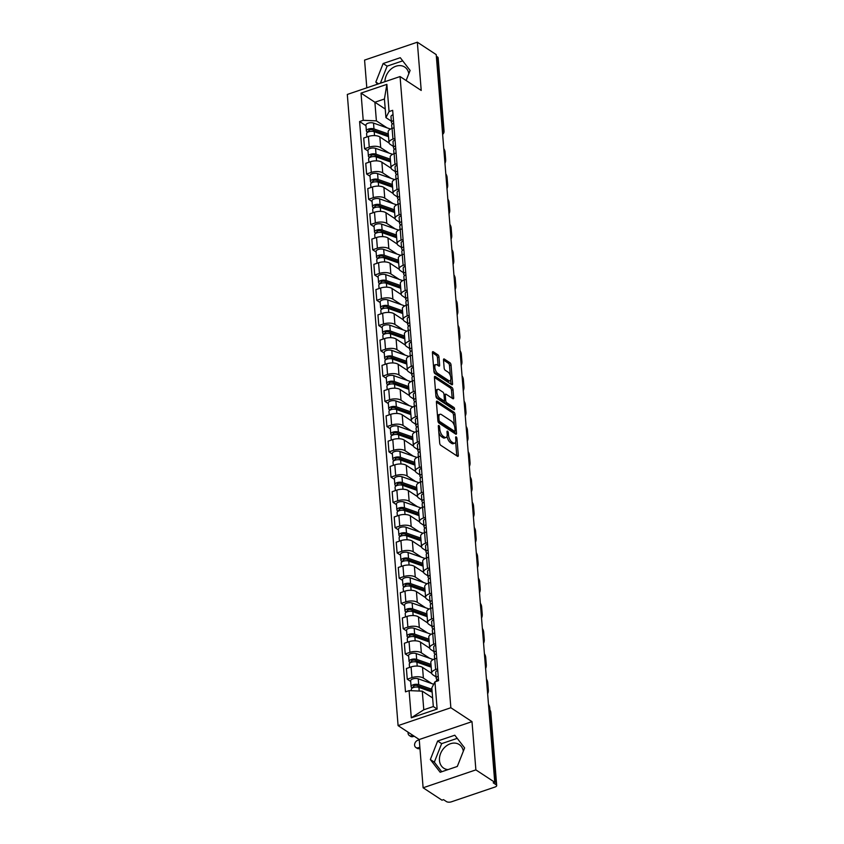 <?xml version="1.0" encoding="UTF-8"?>
<svg xmlns="http://www.w3.org/2000/svg" width="844" height="844" viewBox="0 0 844 844"><rect width="100%" height="100%" fill="white"/><g stroke="black" fill="none" stroke-linecap="round" stroke-linejoin="round"><path stroke-width="1.27" d="M438.901 425.513A1.245 0.549 71.3 0 0 438.585 425.45A1.245 0.549 71.3 0 0 438.331 426.199L439.692 443.089A1.783 0.791 71.3 0 0 440.758 445.284L457.511 456.298A1.783 0.791 71.3 0 0 457.954 456.393A1.783 0.791 71.3 0 0 458.313 455.327L456.952 438.437A1.245 0.549 71.3 0 0 456.214 436.897A1.245 0.549 71.3 0 0 455.908 436.833A1.245 0.549 71.3 0 0 455.654 437.582L455.823 439.766A5.686 2.521 71.3 0 1 454.673 443.195A5.686 2.521 71.3 0 1 453.26 442.889L451.856 441.971A5.686 2.521 71.3 0 1 448.47 434.934L448.301 432.75A1.245 0.549 71.3 0 0 447.552 431.2A1.245 0.549 71.3 0 0 447.246 431.136A1.245 0.549 71.3 0 0 446.993 431.885L447.172 434.069A5.686 2.521 71.3 0 1 446.022 437.508A5.686 2.521 71.3 0 1 444.598 437.203L443.205 436.285A5.686 2.521 71.3 0 1 439.819 429.237L439.64 427.053A1.245 0.549 71.3 0 0 438.901 425.513M457.459 766.078A14.137 11.014 123.3 0 1 456.783 766.637M448.037 769.601A14.137 11.014 123.3 0 1 443.701 768.167A14.137 11.014 123.3 0 1 439.471 760.423A14.137 11.014 123.3 0 1 445.938 746.244A14.137 11.014 123.3 0 1 459.231 744.545A14.137 11.014 123.3 0 1 463.335 751.202M438.986 357.044A1.783 0.791 71.3 0 0 437.93 354.839L433.225 351.748A1.783 0.791 71.3 0 0 432.782 351.653A1.783 0.791 71.3 0 0 432.423 352.729L433.932 371.487A1.783 0.791 71.3 0 0 434.998 373.681L451.751 384.695A1.783 0.791 71.3 0 0 452.194 384.79A1.783 0.791 71.3 0 0 452.553 383.725L451.044 364.967A1.783 0.791 71.3 0 0 449.989 362.762L444.303 359.038A1.783 0.791 71.3 0 0 443.86 358.943A1.783 0.791 71.3 0 0 443.501 360.008L444.144 368.037A1.783 0.791 71.3 0 0 445.21 370.242L448.027 372.088A4.758 2.11 71.3 0 1 450.685 376.835A4.758 2.11 71.3 0 1 449.894 380.844A4.758 2.11 71.3 0 1 448.713 380.591L437.677 373.343A4.758 2.11 71.3 0 1 435.019 368.596A4.758 2.11 71.3 0 1 435.81 364.587A4.758 2.11 71.3 0 1 436.992 364.84L438.827 366.043A1.783 0.791 71.3 0 0 439.27 366.138A1.783 0.791 71.3 0 0 439.629 365.072L438.986 357.044L437.445 357.561A1.783 0.791 71.3 0 0 436.39 355.366L432.423 352.76M471.996 721.641L419.236 739.523L423.118 787.779L475.879 769.886L471.996 721.641L450.854 707.736L400.067 76.551L421.219 90.456L417.337 42.2L436.211 54.607L494.753 782.293L493.223 782.821L496.156 784.751L490.258 711.397A3.619 2.827 -56.7 0 0 489.172 709.414L488.876 709.224M475.879 769.886L494.753 782.293M437.203 401.185A1.783 0.791 71.3 0 0 436.759 401.09A1.783 0.791 71.3 0 0 436.401 402.155L437.909 420.913A1.783 0.791 71.3 0 0 438.975 423.118L455.728 434.132A1.783 0.791 71.3 0 0 456.171 434.227A1.783 0.791 71.3 0 0 456.53 433.151L455.022 414.393A1.783 0.791 71.3 0 0 453.956 412.199L437.203 401.185L436.464 401.427M435.926 396.195L434.417 377.447A1.783 0.791 71.3 0 1 434.776 376.371A1.783 0.791 71.3 0 1 435.219 376.466L451.973 387.48A1.783 0.791 71.3 0 1 453.028 389.685L453.682 397.703A1.783 0.791 71.3 0 1 453.312 398.779A1.783 0.791 71.3 0 1 452.869 398.684L446.075 394.222A1.783 0.791 71.3 0 0 445.632 394.127A1.783 0.791 71.3 0 0 445.273 395.192L445.706 400.52A1.783 0.791 71.3 0 0 446.761 402.725L453.84 407.378A1.245 0.549 71.3 0 1 454.536 408.612A1.245 0.549 71.3 0 1 454.325 409.667A1.245 0.549 71.3 0 1 454.019 409.593L436.981 398.4A1.783 0.791 71.3 0 1 435.926 396.195M384.917 81.689A14.137 11.014 123.3 0 1 391.954 68.343A14.137 11.014 123.3 0 1 404.719 67.056A14.137 11.014 123.3 0 1 408.823 73.713M423.118 787.779L441.992 800.186L443.533 799.658L446.476 801.6A3.619 1.604 175.4 0 0 451.445 801.8L494.974 787.041A3.619 1.604 175.4 0 0 496.694 785.5A3.619 1.604 175.4 0 0 496.156 784.751M419.236 739.523L398.094 725.618L347.306 94.444L400.067 76.551M417.337 42.2L364.576 60.093L366.802 87.829M436.337 56.221L437.614 57.065A3.619 1.604 -4.6 0 1 438.142 57.814L444.049 131.168A3.619 1.604 175.4 0 0 443.511 130.409L437.614 57.065M436.074 676.92L432.919 674.852A8.335 3.692 -4.6 0 1 431.685 673.122A8.335 3.692 -4.6 0 1 435.631 669.577L437.614 668.912M431.759 673.459L422.527 667.393A8.335 3.692 175.4 0 0 411.081 666.929L411.946 677.616A8.335 3.692 -4.6 0 1 423.382 678.08L431.717 683.556M411.946 677.616L407.251 679.198L410.68 681.456M436.759 658.225L434.776 658.89A8.335 3.692 175.4 0 0 430.83 662.434L431.685 673.122M411.081 666.929L406.397 668.511L407.251 679.198M434.038 651.663L430.883 649.585A8.335 3.692 -4.6 0 1 429.659 647.854A8.335 3.692 -4.6 0 1 433.605 644.32L435.578 643.645M408.654 656.199L405.226 653.942L409.91 652.349A8.335 3.692 -4.6 0 1 421.346 652.823L429.68 658.299M434.723 632.958L432.74 633.633A8.335 3.692 175.4 0 0 428.794 637.167L429.659 647.854M429.723 648.203L420.491 642.136A8.335 3.692 175.4 0 0 409.055 641.662L404.36 643.255L405.226 653.942M432.012 626.396L428.857 624.328A8.335 3.692 -4.6 0 1 427.623 622.598A8.335 3.692 -4.6 0 1 431.569 619.063L433.552 618.388M406.618 630.932L403.189 628.685L407.884 627.092A8.335 3.692 -4.6 0 1 419.32 627.556L427.655 633.032M432.687 607.701L430.714 608.376A8.335 3.692 175.4 0 0 426.769 611.911L427.623 622.598M427.686 622.946L418.455 616.869A8.335 3.692 175.4 0 0 407.019 616.405L402.324 617.998L403.189 628.685M429.976 601.139L426.821 599.071A8.335 3.692 -4.6 0 1 425.587 597.341A8.335 3.692 -4.6 0 1 429.533 593.796L431.516 593.132M404.582 605.675L401.153 603.418L405.848 601.835A8.335 3.692 -4.6 0 1 417.284 602.299L425.619 607.775M430.662 582.444L428.678 583.109A8.335 3.692 175.4 0 0 424.732 586.654L425.587 597.341M425.661 597.679L416.43 591.612A8.335 3.692 175.4 0 0 404.983 591.148L400.299 592.731L401.153 603.418M427.94 575.882L424.796 573.804A8.335 3.692 -4.6 0 1 423.561 572.074A8.335 3.692 -4.6 0 1 427.507 568.539L429.49 567.864M402.556 580.419L399.128 578.161L403.812 576.568A8.335 3.692 -4.6 0 1 415.259 577.043L423.582 582.518M428.625 557.177L426.642 557.852A8.335 3.692 175.4 0 0 422.696 561.387L423.561 572.074M423.625 572.422L414.393 566.356A8.335 3.692 175.4 0 0 402.957 565.881L398.262 567.474L399.128 578.161M425.914 550.615L422.76 548.547A8.335 3.692 -4.6 0 1 421.525 546.817A8.335 3.692 -4.6 0 1 425.471 543.283L427.454 542.608M400.52 555.152L397.091 552.904L401.786 551.311A8.335 3.692 -4.6 0 1 413.222 551.776L421.557 557.251M426.589 531.92L424.616 532.596A8.335 3.692 175.4 0 0 420.671 536.13L421.525 546.817M421.589 547.165L412.357 541.088A8.335 3.692 175.4 0 0 400.921 540.624L396.226 542.217L397.091 552.904M423.878 525.358L420.723 523.291A8.335 3.692 -4.6 0 1 419.5 521.55A8.335 3.692 -4.6 0 1 423.435 518.016L425.418 517.351M398.484 529.895L395.055 527.637L399.75 526.055A8.335 3.692 -4.6 0 1 411.186 526.519L419.521 531.994M424.564 506.664L422.58 507.328A8.335 3.692 175.4 0 0 418.635 510.863L419.5 521.55M419.563 521.898L410.332 515.832A8.335 3.692 175.4 0 0 398.896 515.367L394.201 516.95L395.055 527.637M421.852 500.102L418.698 498.023A8.335 3.692 -4.6 0 1 417.463 496.293A8.335 3.692 -4.6 0 1 421.409 492.759L423.393 492.084M396.458 504.638L393.03 502.38L397.714 500.787A8.335 3.692 -4.6 0 1 409.161 501.262L417.485 506.738M422.527 481.397L420.544 482.072A8.335 3.692 175.4 0 0 416.598 485.606L417.463 496.293M417.527 496.641L408.296 490.575A8.335 3.692 175.4 0 0 396.859 490.1L392.165 491.693L393.03 502.38M419.816 474.834L416.662 472.767A8.335 3.692 -4.6 0 1 415.427 471.036A8.335 3.692 -4.6 0 1 419.373 467.502L421.356 466.827M394.422 479.371L390.994 477.124L395.688 475.531A8.335 3.692 -4.6 0 1 407.124 475.995L415.459 481.47M420.491 456.14L418.518 456.815A8.335 3.692 175.4 0 0 414.573 460.349L415.427 471.036M415.491 471.374L406.259 465.308A8.335 3.692 175.4 0 0 394.823 464.844L390.139 466.437L390.994 477.124M417.78 449.578L414.626 447.499A8.335 3.692 -4.6 0 1 413.402 445.769A8.335 3.692 -4.6 0 1 417.347 442.235L419.32 441.57M392.386 454.114L388.957 451.856L393.652 450.274A8.335 3.692 -4.6 0 1 405.088 450.738L413.423 456.214M418.466 430.883L416.482 431.548A8.335 3.692 175.4 0 0 412.537 435.082L413.402 445.769M413.465 446.117L404.234 440.051A8.335 3.692 175.4 0 0 392.798 439.587L388.103 441.169L388.957 451.856M415.754 424.321L412.6 422.243A8.335 3.692 -4.6 0 1 411.366 420.512A8.335 3.692 -4.6 0 1 415.311 416.978L417.295 416.303M390.361 428.857L386.932 426.6L391.616 425.007A8.335 3.692 -4.6 0 1 403.063 425.481L411.387 430.957M416.43 405.616L414.446 406.291A8.335 3.692 175.4 0 0 410.5 409.825L411.366 420.512M411.429 420.861L402.198 414.794A8.335 3.692 175.4 0 0 390.761 414.32L386.067 415.913L386.932 426.6M413.718 399.054L410.564 396.986A8.335 3.692 -4.6 0 1 409.329 395.256A8.335 3.692 -4.6 0 1 413.275 391.721L415.259 391.046M388.324 403.59L384.896 401.343L389.59 399.75A8.335 3.692 -4.6 0 1 401.027 400.214L409.361 405.69M414.404 380.359L412.421 381.034A8.335 3.692 175.4 0 0 408.475 384.569L409.329 395.256M409.403 395.593L400.172 389.527A8.335 3.692 175.4 0 0 388.725 389.063L384.041 390.656L384.896 401.343M411.682 373.797L408.528 371.719A8.335 3.692 -4.6 0 1 407.304 369.988A8.335 3.692 -4.6 0 1 411.25 366.454L413.222 365.79M386.288 378.334L382.859 376.076L387.554 374.483A8.335 3.692 -4.6 0 1 398.99 374.958L407.325 380.433M412.368 355.102L410.384 355.767A8.335 3.692 175.4 0 0 406.439 359.301L407.304 369.988M407.367 370.337L398.136 364.27A8.335 3.692 175.4 0 0 386.7 363.806L382.005 365.389L382.859 376.076M409.656 348.54L406.502 346.462A8.335 3.692 -4.6 0 1 405.268 344.732A8.335 3.692 -4.6 0 1 409.213 341.198L411.197 340.522M384.263 353.077L380.834 350.819L385.529 349.226A8.335 3.692 -4.6 0 1 396.965 349.701L405.289 355.176M410.332 329.835L408.348 330.51A8.335 3.692 175.4 0 0 404.413 334.045L405.268 344.732M405.331 345.08L396.1 339.014A8.335 3.692 175.4 0 0 384.664 338.539L379.969 340.132L380.834 350.819M407.62 323.273L404.466 321.205A8.335 3.692 -4.6 0 1 403.232 319.475A8.335 3.692 -4.6 0 1 407.177 315.941L409.161 315.266M382.226 327.81L378.798 325.562L383.492 323.969A8.335 3.692 -4.6 0 1 394.929 324.434L403.263 329.909M408.306 304.578L406.323 305.254A8.335 3.692 175.4 0 0 402.377 308.788L403.232 319.475M403.305 319.813L394.074 313.746A8.335 3.692 175.4 0 0 382.627 313.282L377.943 314.875L378.798 325.562M405.584 298.016L402.43 295.938A8.335 3.692 -4.6 0 1 401.206 294.208A8.335 3.692 -4.6 0 1 405.152 290.674L407.124 290.009M380.201 302.553L376.772 300.295L381.456 298.702A8.335 3.692 -4.6 0 1 392.893 299.177L401.227 304.652M406.27 279.322L404.287 279.986A8.335 3.692 175.4 0 0 400.341 283.521L401.206 294.208M401.269 294.556L392.038 288.49A8.335 3.692 175.4 0 0 380.602 288.015L375.907 289.608L376.772 300.295M403.559 272.76L400.404 270.681A8.335 3.692 -4.6 0 1 399.17 268.951A8.335 3.692 -4.6 0 1 403.115 265.417L405.099 264.742M378.165 277.296L374.736 275.038L379.431 273.445A8.335 3.692 -4.6 0 1 390.867 273.92L399.201 279.396M404.234 254.055L402.261 254.73A8.335 3.692 175.4 0 0 398.315 258.264L399.17 268.951M399.233 269.299L390.002 263.233A8.335 3.692 175.4 0 0 378.566 262.758L373.871 264.351L374.736 275.038M401.522 247.492L398.368 245.425A8.335 3.692 -4.6 0 1 397.134 243.694A8.335 3.692 -4.6 0 1 401.079 240.16L403.063 239.485M376.129 252.029L372.7 249.782L377.395 248.189A8.335 3.692 -4.6 0 1 388.831 248.653L397.165 254.128M402.208 228.798L400.225 229.473A8.335 3.692 175.4 0 0 396.279 233.007L397.134 243.694M397.207 244.032L387.976 237.966A8.335 3.692 175.4 0 0 376.529 237.502L371.845 239.095L372.7 249.782M399.486 222.236L396.342 220.157A8.335 3.692 -4.6 0 1 395.108 218.427A8.335 3.692 -4.6 0 1 399.054 214.893L401.037 214.228M374.103 226.772L370.674 224.515L375.358 222.922A8.335 3.692 -4.6 0 1 386.805 223.396L395.129 228.872M400.172 203.541L398.189 204.206A8.335 3.692 175.4 0 0 394.243 207.74L395.108 218.427M395.171 218.775L385.94 212.709A8.335 3.692 175.4 0 0 374.504 212.234L369.809 213.827L370.674 224.515M397.461 196.979L394.306 194.901A8.335 3.692 -4.6 0 1 393.072 193.17A8.335 3.692 -4.6 0 1 397.018 189.636L399.001 188.961M372.067 201.505L368.638 199.258L373.333 197.665A8.335 3.692 -4.6 0 1 384.769 198.14L393.104 203.615M398.136 178.274L396.163 178.949A8.335 3.692 175.4 0 0 392.217 182.483L393.072 193.17M393.135 193.519L383.904 187.452A8.335 3.692 175.4 0 0 372.468 186.978L367.773 188.571L368.638 199.258M395.425 171.712L392.27 169.644A8.335 3.692 -4.6 0 1 391.046 167.914A8.335 3.692 -4.6 0 1 394.981 164.38L396.965 163.704M370.031 176.248L366.602 174.001L371.297 172.408A8.335 3.692 -4.6 0 1 382.733 172.872L391.067 178.348M396.11 153.017L394.127 153.692A8.335 3.692 175.4 0 0 390.181 157.227L391.046 167.914M391.11 168.251L381.878 162.185A8.335 3.692 175.4 0 0 370.442 161.721L365.747 163.314L366.602 174.001M393.399 146.455L390.244 144.377A8.335 3.692 -4.6 0 1 389.01 142.647A8.335 3.692 -4.6 0 1 392.956 139.112L394.939 138.448M368.005 150.992L364.576 148.734L369.261 147.141A8.335 3.692 -4.6 0 1 380.707 147.616L389.031 153.091M394.074 127.76L392.091 128.425A8.335 3.692 175.4 0 0 388.145 131.959L389.01 142.647M389.073 142.995L379.842 136.928A8.335 3.692 175.4 0 0 368.406 136.454L363.711 138.047L364.576 148.734M432.624 697.956L422.285 691.162L423.783 709.783L433.32 706.544L431.822 687.923L434.945 681.857L438.563 680.633L392.671 110.332L389.063 111.556L385.93 117.622L384.431 99.001L374.894 102.24L376.392 120.861L387.006 127.834M434.945 681.857L437.129 709.055L411.292 717.822L409.097 690.614L422.285 691.162M376.392 120.861L363.215 120.312L359.597 121.547L405.489 691.848L409.097 690.614M363.215 120.312L361.032 93.114L386.868 84.358L389.063 111.556M450.854 707.736L398.094 725.618M437.656 741.021L430.345 759.547L440.167 772.271L457.311 766.457L464.622 747.921L454.8 735.208L437.656 741.021L441.644 743.638L434.322 762.164L441.728 771.743M406.122 80.539L410.11 70.432L400.288 57.709L383.144 63.522L375.833 82.058L377.49 84.2M385.244 109.034L361.032 93.114M391.363 121.198L385.93 117.622M365.969 125.724L359.597 121.547M437.129 709.055L433.32 706.544M411.292 717.822L423.783 709.783M384.431 99.001L386.868 84.358M457.226 738.352L441.644 743.638M434.322 762.164L430.345 759.547M402.715 60.852L387.132 66.138L380.391 83.218M378.555 83.841L375.833 82.058M387.132 66.138L383.144 63.522M438.838 432.444A5.686 2.521 71.3 0 0 441.665 436.802L443.205 436.285M446.022 437.508L444.482 438.025A5.686 2.521 71.3 0 1 443.058 437.719L441.665 436.802M447.025 436.2A5.686 2.521 71.3 0 0 450.327 442.499L451.856 441.971M454.673 443.195L453.133 443.722A5.686 2.521 71.3 0 1 451.719 443.416L450.327 442.499M456.773 455.813L455.654 441.961M454.336 425.566L453.481 414.921A1.783 0.791 71.3 0 0 452.426 412.716L436.401 402.187M454.99 433.647L454.8 431.305A1.245 0.549 71.3 0 0 455.085 430.546L454.895 428.246A5.686 2.521 71.3 0 0 451.508 421.198L441.454 414.594A5.686 2.521 71.3 0 0 440.041 414.288A5.686 2.521 71.3 0 0 438.891 417.717L439.07 420.017A1.245 0.549 71.3 0 0 439.819 421.567L454.526 431.231A1.245 0.549 71.3 0 0 454.832 431.295L453.291 431.822A1.245 0.549 71.3 0 0 453.502 431.579M438.184 422.011A1.245 0.549 71.3 0 0 438.279 422.084L439.819 421.567M453.291 431.822A1.245 0.549 71.3 0 1 452.985 431.748L438.279 422.084M440.041 414.288L438.5 414.805A5.686 2.521 71.3 0 0 437.519 416.039M434.417 377.468L450.432 387.997L451.973 387.48M452.141 398.199L451.498 390.202A1.783 0.791 71.3 0 0 450.432 387.997M445.632 394.127L444.102 394.644A1.783 0.791 71.3 0 0 443.997 394.697M444.134 400.689L444.166 401.037A1.783 0.791 71.3 0 0 445.221 403.242L452.3 407.895L453.84 407.378M452.933 408.886A1.245 0.549 71.3 0 0 452.3 407.895M439.028 389.58A4.758 2.11 71.3 0 0 437.846 389.327A4.758 2.11 71.3 0 0 437.044 393.336A4.758 2.11 71.3 0 0 439.713 398.083L443.596 400.636A1.783 0.791 71.3 0 0 444.039 400.731A1.783 0.791 71.3 0 0 444.398 399.666L443.976 394.338A1.783 0.791 71.3 0 0 442.91 392.133L439.028 389.58M437.846 389.327L436.306 389.854A4.758 2.11 71.3 0 0 435.493 390.846M435.831 395.013A4.758 2.11 71.3 0 0 438.173 398.611L439.713 398.083M444.039 400.731L442.499 401.259A1.783 0.791 71.3 0 1 442.056 401.164L438.173 398.611M438.089 365.558L437.445 357.561M435.81 364.587L434.27 365.104A4.758 2.11 71.3 0 0 433.489 366.001M433.848 370.432A4.758 2.11 71.3 0 0 436.137 373.86L437.677 373.343M449.894 380.844L448.354 381.372A4.758 2.11 71.3 0 1 447.172 381.119L436.137 373.86M450.316 375.517L449.504 365.484A1.783 0.791 71.3 0 0 448.449 363.289L443.501 360.04M451.012 384.21L450.664 379.958M414.193 736.211L413.138 736.569A4.167 3.249 123.3 0 1 410.553 736.327L409.319 735.514A4.167 3.249 -56.7 0 0 411.904 735.757L412.969 735.398M408.116 732.212A4.167 3.249 -56.7 0 0 409.319 735.514M432.044 690.772L417.094 685.507A2.173 0.96 175.4 0 0 414.721 685.497A2.173 0.96 175.4 0 0 413.454 686.489A2.173 0.96 175.4 0 0 413.771 686.942L411.767 687.617A4.526 2.004 175.4 0 1 411.102 686.678L410.638 680.844A4.526 2.004 175.4 0 1 413.275 678.776A4.526 2.004 175.4 0 1 418.234 678.819L433.711 684.262M431.928 689.295L418.698 684.642A4.526 2.004 175.4 0 0 413.75 684.6A4.526 2.004 175.4 0 0 411.102 686.678M427.402 690.381L423.34 687.712M413.813 687.396L413.697 685.993M432.149 692.048L418.919 687.396A4.526 2.004 175.4 0 0 413.971 687.354A4.526 2.004 175.4 0 0 411.323 689.432L411.429 690.708M411.83 688.398L411.767 687.617M419.953 748.428L419.668 748.533A4.167 3.249 123.3 0 1 417.084 748.29L415.849 747.478A4.167 3.249 -56.7 0 0 418.445 747.721L419.858 747.235M419.257 739.787L417.843 740.272A4.167 3.249 -56.7 0 0 414.752 743.68A4.167 3.249 -56.7 0 0 415.849 747.478M436.432 681.351L436.401 680.929A4.526 2.004 -4.6 0 1 438.426 679.04M437.097 679.736L436.359 678.66A4.526 2.004 -4.6 0 1 436.179 678.175A4.526 2.004 -4.6 0 1 438.205 676.287M436.179 678.175L435.704 672.341A4.526 2.004 -4.6 0 1 437.741 670.463M488.486 704.297A34.963 15.487 -4.6 0 1 489.773 707.884L489.953 710.11M431.105 665.895L415.069 660.251A2.173 0.96 175.4 0 0 412.684 660.23A2.173 0.96 175.4 0 0 411.418 661.232A2.173 0.96 175.4 0 0 411.735 661.675L409.741 662.361A4.526 2.004 175.4 0 1 409.066 661.411L408.601 655.588A4.526 2.004 175.4 0 1 411.239 653.509A4.526 2.004 175.4 0 1 416.197 653.551L433.13 659.512A10.867 4.811 175.4 0 1 433.225 659.544M430.989 664.418L416.672 659.386A4.526 2.004 175.4 0 0 411.714 659.343A4.526 2.004 175.4 0 0 409.066 661.411M425.376 665.125L421.304 662.445M411.777 662.139L411.661 660.725M431.21 667.171L416.894 662.139A4.526 2.004 175.4 0 0 411.935 662.097A4.526 2.004 175.4 0 0 409.287 664.165L409.551 667.446M431.685 673.006L430.345 672.531M409.804 663.131L409.741 662.361M429.079 640.638L413.032 634.994A2.173 0.96 175.4 0 0 410.648 634.973A2.173 0.96 175.4 0 0 409.382 635.965A2.173 0.96 175.4 0 0 409.709 636.418L407.705 637.093A4.526 2.004 175.4 0 1 407.04 636.154L406.565 630.331A4.526 2.004 175.4 0 1 409.213 628.252A4.526 2.004 175.4 0 1 414.172 628.295L431.105 634.255A10.867 4.811 175.4 0 1 431.189 634.287M428.952 639.161L414.636 634.129A4.526 2.004 175.4 0 0 409.678 634.087A4.526 2.004 175.4 0 0 407.04 636.154M423.34 639.857L419.278 637.188M409.741 636.882L409.625 635.469M429.174 641.915L414.858 636.872A4.526 2.004 175.4 0 0 409.899 636.84A4.526 2.004 175.4 0 0 407.262 638.908L407.525 642.178M429.649 647.738L428.309 647.274M407.768 637.874L407.705 637.093M434.628 658.942L434.365 655.672A4.526 2.004 -4.6 0 1 436.401 653.784M435.061 654.469L434.322 653.404A4.526 2.004 -4.6 0 1 434.143 652.918A4.526 2.004 -4.6 0 1 436.179 651.03M434.143 652.918L433.679 647.084A4.526 2.004 -4.6 0 1 435.704 645.206M487.051 686.489A34.963 15.487 -4.6 0 1 488.338 690.076A34.963 15.487 -4.6 0 1 487.642 693.821M486.45 679.04A34.963 15.487 -4.6 0 1 487.737 682.627L488.338 690.076M432.592 633.686L432.328 630.405A4.526 2.004 -4.6 0 1 434.365 628.527M433.035 629.213L432.286 628.136A4.526 2.004 -4.6 0 1 432.107 627.651A4.526 2.004 -4.6 0 1 434.143 625.773M432.107 627.651L431.643 621.828A4.526 2.004 -4.6 0 1 433.679 619.939M485.015 661.232A34.963 15.487 -4.6 0 1 486.302 664.819A34.963 15.487 -4.6 0 1 485.606 668.553M484.414 653.784A34.963 15.487 -4.6 0 1 485.711 657.37L486.302 664.819M427.043 615.371L410.996 609.727A2.173 0.96 175.4 0 0 408.623 609.716A2.173 0.96 175.4 0 0 407.357 610.708A2.173 0.96 175.4 0 0 407.673 611.161L405.679 611.837A4.526 2.004 175.4 0 1 405.004 610.898L404.54 605.064A4.526 2.004 175.4 0 1 407.177 602.996A4.526 2.004 175.4 0 1 412.136 603.038L429.068 608.988A10.867 4.811 175.4 0 1 429.163 609.02M426.927 613.904L412.611 608.862A4.526 2.004 175.4 0 0 407.652 608.819A4.526 2.004 175.4 0 0 405.004 610.898M421.304 614.601L417.242 611.932M407.715 611.615L407.599 610.212M427.148 616.658L412.832 611.615A4.526 2.004 175.4 0 0 407.874 611.573A4.526 2.004 175.4 0 0 405.226 613.651L405.489 616.922M427.613 622.482L426.273 622.007M405.732 612.617L405.679 611.837M425.007 590.114L408.971 584.47A2.173 0.96 175.4 0 0 406.586 584.449A2.173 0.96 175.4 0 0 405.32 585.451A2.173 0.96 175.4 0 0 405.637 585.894L403.643 586.58A4.526 2.004 175.4 0 1 402.968 585.63L402.504 579.807A4.526 2.004 175.4 0 1 405.141 577.729A4.526 2.004 175.4 0 1 410.1 577.771L427.043 583.731A10.867 4.811 175.4 0 1 427.127 583.763M424.891 588.637L410.574 583.605A4.526 2.004 175.4 0 0 405.616 583.563A4.526 2.004 175.4 0 0 402.968 585.63M419.278 589.344L415.206 586.664M405.679 586.358L405.563 584.945M425.112 591.391L410.796 586.358A4.526 2.004 175.4 0 0 405.837 586.316A4.526 2.004 175.4 0 0 403.189 588.384L403.453 591.665M425.587 597.225L424.247 596.75M403.706 587.35L403.643 586.58M422.981 564.858L406.935 559.213A2.173 0.96 175.4 0 0 404.561 559.192A2.173 0.96 175.4 0 0 403.284 560.184A2.173 0.96 175.4 0 0 403.611 560.638L401.607 561.313A4.526 2.004 175.4 0 1 400.942 560.374L400.467 554.55A4.526 2.004 175.4 0 1 403.115 552.472A4.526 2.004 175.4 0 1 408.074 552.514L425.007 558.475A10.867 4.811 175.4 0 1 425.091 558.506M422.865 563.381L408.538 558.348A4.526 2.004 175.4 0 0 403.58 558.306A4.526 2.004 175.4 0 0 400.942 560.374M417.242 564.077L413.18 561.408M403.643 561.102L403.537 559.688M423.087 566.134L408.76 561.091A4.526 2.004 175.4 0 0 403.801 561.06A4.526 2.004 175.4 0 0 401.164 563.127L401.427 566.398M423.551 571.958L422.211 571.494M401.67 562.093L401.607 561.313M430.567 608.418L430.303 605.148A4.526 2.004 -4.6 0 1 432.328 603.26M430.999 603.956L430.261 602.88A4.526 2.004 -4.6 0 1 430.081 602.394A4.526 2.004 -4.6 0 1 432.117 600.506M430.081 602.394L429.607 596.56A4.526 2.004 -4.6 0 1 431.643 594.682M482.979 635.965A34.963 15.487 -4.6 0 1 484.277 639.552A34.963 15.487 -4.6 0 1 483.57 643.297M482.388 628.516A34.963 15.487 -4.6 0 1 483.675 632.103L484.277 639.552M428.53 583.162L428.267 579.891A4.526 2.004 -4.6 0 1 430.303 578.003M428.963 578.689L428.224 577.623A4.526 2.004 -4.6 0 1 428.045 577.138A4.526 2.004 -4.6 0 1 430.081 575.249M428.045 577.138L427.581 571.304A4.526 2.004 -4.6 0 1 429.607 569.426M480.953 610.708A34.963 15.487 -4.6 0 1 482.24 614.295A34.963 15.487 -4.6 0 1 481.544 618.04M480.352 603.26A34.963 15.487 -4.6 0 1 481.639 606.847L482.24 614.295M426.494 557.905L426.231 554.624A4.526 2.004 -4.6 0 1 428.267 552.746M426.937 553.432L426.199 552.356A4.526 2.004 -4.6 0 1 426.009 551.87A4.526 2.004 -4.6 0 1 428.045 549.993M426.009 551.87L425.545 546.047A4.526 2.004 -4.6 0 1 427.581 544.158M478.917 585.451A34.963 15.487 -4.6 0 1 480.204 589.038A34.963 15.487 -4.6 0 1 479.508 592.773M478.316 578.003A34.963 15.487 -4.6 0 1 479.614 581.579L480.204 589.038M420.945 539.59L404.898 533.946A2.173 0.96 175.4 0 0 402.525 533.936A2.173 0.96 175.4 0 0 401.259 534.927A2.173 0.96 175.4 0 0 401.575 535.381L399.581 536.056A4.526 2.004 175.4 0 1 398.906 535.117L398.442 529.283A4.526 2.004 175.4 0 1 401.079 527.215A4.526 2.004 175.4 0 1 406.038 527.257L422.971 533.208A10.867 4.811 175.4 0 1 423.066 533.239M420.829 538.124L406.513 533.081A4.526 2.004 175.4 0 0 401.554 533.039A4.526 2.004 175.4 0 0 398.906 535.117M415.216 538.82L411.144 536.14M401.617 535.834L401.501 534.431M421.05 540.877L406.734 535.834A4.526 2.004 175.4 0 0 401.776 535.792A4.526 2.004 175.4 0 0 399.128 537.871L399.391 541.141M421.515 546.701L420.175 546.226M399.634 536.837L399.581 536.056M424.469 532.638L424.205 529.367A4.526 2.004 -4.6 0 1 426.241 527.479M424.901 528.175L424.163 527.099A4.526 2.004 -4.6 0 1 423.983 526.614A4.526 2.004 -4.6 0 1 426.02 524.725M423.983 526.614L423.509 520.78A4.526 2.004 -4.6 0 1 425.545 518.902M476.881 560.184A34.963 15.487 -4.6 0 1 478.179 563.771A34.963 15.487 -4.6 0 1 477.472 567.516M476.29 552.736A34.963 15.487 -4.6 0 1 477.577 556.323L478.179 563.771M418.909 514.334L402.873 508.689A2.173 0.96 175.4 0 0 400.489 508.668A2.173 0.96 175.4 0 0 399.223 509.66A2.173 0.96 175.4 0 0 399.539 510.114L397.545 510.799A4.526 2.004 175.4 0 1 396.87 509.85L396.406 504.026A4.526 2.004 175.4 0 1 399.054 501.948A4.526 2.004 175.4 0 1 404.012 501.99L420.945 507.951A10.867 4.811 175.4 0 1 421.029 507.982M418.793 512.857L404.476 507.824A4.526 2.004 175.4 0 0 399.518 507.782A4.526 2.004 175.4 0 0 396.87 509.85M413.18 513.563L409.108 510.884M399.581 510.578L399.465 509.164M419.014 515.61L404.698 510.578A4.526 2.004 175.4 0 0 399.739 510.536A4.526 2.004 175.4 0 0 397.091 512.603L397.355 515.884M419.489 521.444L418.149 520.97M397.608 511.569L397.545 510.799M422.433 507.381L422.169 504.111A4.526 2.004 -4.6 0 1 424.205 502.222M422.876 502.908L422.127 501.842A4.526 2.004 -4.6 0 1 421.947 501.357A4.526 2.004 -4.6 0 1 423.983 499.469M421.947 501.357L421.483 495.523A4.526 2.004 -4.6 0 1 423.509 493.645M474.856 534.927A34.963 15.487 -4.6 0 1 476.143 538.514A34.963 15.487 -4.6 0 1 475.446 542.259M474.254 527.479A34.963 15.487 -4.6 0 1 475.541 531.066L476.143 538.514M416.883 489.077L400.837 483.433A2.173 0.96 175.4 0 0 398.463 483.412A2.173 0.96 175.4 0 0 397.186 484.403A2.173 0.96 175.4 0 0 397.513 484.857L395.509 485.532A4.526 2.004 175.4 0 1 394.844 484.593L394.37 478.759A4.526 2.004 175.4 0 1 397.018 476.691A4.526 2.004 175.4 0 1 401.976 476.733L418.909 482.694A10.867 4.811 175.4 0 1 418.993 482.726M416.767 487.6L402.44 482.568A4.526 2.004 175.4 0 0 397.482 482.525A4.526 2.004 175.4 0 0 394.844 484.593M411.144 488.296L407.082 485.627M397.545 485.321L397.44 483.907M416.989 490.353L402.662 485.311A4.526 2.004 175.4 0 0 397.703 485.279A4.526 2.004 175.4 0 0 395.066 487.347L395.33 490.617M417.453 496.177L416.113 495.713M395.572 486.313L395.509 485.532M420.396 482.124L420.133 478.843A4.526 2.004 -4.6 0 1 422.169 476.966M420.839 477.651L420.101 476.575A4.526 2.004 -4.6 0 1 419.911 476.09A4.526 2.004 -4.6 0 1 421.947 474.212M419.911 476.09L419.447 470.266A4.526 2.004 -4.6 0 1 421.483 468.378M472.819 509.671A34.963 15.487 -4.6 0 1 474.117 513.247A34.963 15.487 -4.6 0 1 473.41 516.992M472.218 502.222A34.963 15.487 -4.6 0 1 473.516 505.799L474.117 513.247M414.847 463.81L398.811 458.165A2.173 0.96 175.4 0 0 396.427 458.144A2.173 0.96 175.4 0 0 395.161 459.147A2.173 0.96 175.4 0 0 395.477 459.6L393.483 460.275A4.526 2.004 175.4 0 1 392.808 459.336L392.344 453.502A4.526 2.004 175.4 0 1 394.981 451.434A4.526 2.004 175.4 0 1 399.94 451.477L416.873 457.427A10.867 4.811 175.4 0 1 416.968 457.459M414.731 462.343L400.415 457.3A4.526 2.004 175.4 0 0 395.456 457.258A4.526 2.004 175.4 0 0 392.808 459.336M409.118 463.039L405.046 460.36M395.519 460.054L395.403 458.651M414.953 465.097L400.636 460.054A4.526 2.004 175.4 0 0 395.678 460.012A4.526 2.004 175.4 0 0 393.03 462.09L393.293 465.361M415.417 470.92L414.077 470.446M393.547 461.046L393.483 460.275M418.371 456.857L418.107 453.587A4.526 2.004 -4.6 0 1 420.143 451.698M418.803 452.395L418.065 451.318A4.526 2.004 -4.6 0 1 417.885 450.833A4.526 2.004 -4.6 0 1 419.922 448.945M417.885 450.833L417.411 444.999A4.526 2.004 -4.6 0 1 419.447 443.121M470.794 484.403A34.963 15.487 -4.6 0 1 472.081 487.99A34.963 15.487 -4.6 0 1 471.374 491.736M470.192 476.955A34.963 15.487 -4.6 0 1 471.479 480.542L472.081 487.99M412.822 438.553L396.775 432.909A2.173 0.96 175.4 0 0 394.391 432.888A2.173 0.96 175.4 0 0 393.125 433.879A2.173 0.96 175.4 0 0 393.452 434.333L391.447 435.019A4.526 2.004 175.4 0 1 390.783 434.069L390.308 428.246A4.526 2.004 175.4 0 1 392.956 426.167A4.526 2.004 175.4 0 1 397.914 426.209L414.847 432.17A10.867 4.811 175.4 0 1 414.931 432.202M412.695 437.076L398.379 432.044A4.526 2.004 175.4 0 0 393.42 432.001A4.526 2.004 175.4 0 0 390.783 434.069M407.082 437.783L403.01 435.103M393.483 434.797L393.367 433.383M412.916 439.829L398.6 434.797A4.526 2.004 175.4 0 0 393.642 434.755A4.526 2.004 175.4 0 0 391.004 436.823L391.268 440.104M413.391 445.664L412.051 445.189M391.51 435.789L391.447 435.019M416.335 431.601L416.071 428.33A4.526 2.004 -4.6 0 1 418.107 426.442M416.778 427.127L416.029 426.062A4.526 2.004 -4.6 0 1 415.849 425.576A4.526 2.004 -4.6 0 1 417.885 423.688M415.849 425.576L415.385 419.742A4.526 2.004 -4.6 0 1 417.421 417.864M468.758 459.147A34.963 15.487 -4.6 0 1 470.045 462.734A34.963 15.487 -4.6 0 1 469.348 466.479M468.156 451.698A34.963 15.487 -4.6 0 1 469.443 455.285L470.045 462.734M410.785 413.296L394.739 407.652A2.173 0.96 175.4 0 0 392.365 407.631A2.173 0.96 175.4 0 0 391.088 408.623A2.173 0.96 175.4 0 0 391.416 409.076L389.411 409.751A4.526 2.004 175.4 0 1 388.746 408.812L388.272 402.978A4.526 2.004 175.4 0 1 390.92 400.911A4.526 2.004 175.4 0 1 395.878 400.953L412.811 406.913A10.867 4.811 175.4 0 1 412.895 406.945M410.669 411.819L396.342 406.776A4.526 2.004 175.4 0 0 391.384 406.745A4.526 2.004 175.4 0 0 388.746 408.812M405.046 412.516L400.984 409.846M391.447 409.54L391.342 408.127M410.891 414.573L396.564 409.53A4.526 2.004 175.4 0 0 391.605 409.488A4.526 2.004 175.4 0 0 388.968 411.566L389.232 414.837M411.355 420.396L410.015 419.932M389.474 410.532L389.411 409.751M414.309 406.344L414.045 403.063A4.526 2.004 -4.6 0 1 416.071 401.185M414.742 401.871L414.003 400.794A4.526 2.004 -4.6 0 1 413.824 400.309A4.526 2.004 -4.6 0 1 415.849 398.431M413.824 400.309L413.349 394.486A4.526 2.004 -4.6 0 1 415.385 392.597M466.721 433.89A34.963 15.487 -4.6 0 1 468.019 437.466A34.963 15.487 -4.6 0 1 467.312 441.212M466.12 426.442A34.963 15.487 -4.6 0 1 467.418 430.018L468.019 437.466M408.749 388.029L392.713 382.385A2.173 0.96 175.4 0 0 390.329 382.364A2.173 0.96 175.4 0 0 389.063 383.366A2.173 0.96 175.4 0 0 389.379 383.82L387.385 384.495A4.526 2.004 175.4 0 1 386.71 383.556L386.246 377.722A4.526 2.004 175.4 0 1 388.884 375.654A4.526 2.004 175.4 0 1 393.842 375.696L410.775 381.646A10.867 4.811 175.4 0 1 410.87 381.678M408.633 386.563L394.317 381.52A4.526 2.004 175.4 0 0 389.358 381.477A4.526 2.004 175.4 0 0 386.71 383.556M403.021 387.259L398.948 384.579M389.422 384.273L389.306 382.87M408.855 389.306L394.538 384.273A4.526 2.004 175.4 0 0 389.58 384.231A4.526 2.004 175.4 0 0 386.932 386.309L387.196 389.58M409.319 395.14L407.979 394.665M387.449 385.265L387.385 384.495M412.273 381.077L412.009 377.806A4.526 2.004 -4.6 0 1 414.045 375.918M412.705 376.614L411.967 375.538A4.526 2.004 -4.6 0 1 411.788 375.052A4.526 2.004 -4.6 0 1 413.824 373.164M411.788 375.052L411.313 369.218A4.526 2.004 -4.6 0 1 413.349 367.34M464.696 408.623A34.963 15.487 -4.6 0 1 465.983 412.21A34.963 15.487 -4.6 0 1 465.276 415.955M464.094 401.174A34.963 15.487 -4.6 0 1 465.382 404.761L465.983 412.21M406.724 362.772L390.677 357.128A2.173 0.96 175.4 0 0 388.293 357.107A2.173 0.96 175.4 0 0 387.027 358.099A2.173 0.96 175.4 0 0 387.354 358.552L385.349 359.227A4.526 2.004 175.4 0 1 384.685 358.289L384.21 352.465A4.526 2.004 175.4 0 1 386.858 350.387A4.526 2.004 175.4 0 1 391.816 350.429L408.749 356.39A10.867 4.811 175.4 0 1 408.834 356.421M406.597 361.295L392.281 356.263A4.526 2.004 175.4 0 0 387.322 356.221A4.526 2.004 175.4 0 0 384.685 358.289M400.984 362.002L396.923 359.322M387.385 359.017L387.269 357.603M406.819 364.049L392.502 359.017A4.526 2.004 175.4 0 0 387.544 358.974A4.526 2.004 175.4 0 0 384.906 361.042L385.17 364.323M407.293 369.883L405.953 369.408M385.413 360.008L385.349 359.227M410.237 355.82L409.973 352.549A4.526 2.004 -4.6 0 1 412.009 350.661M410.68 351.347L409.931 350.281A4.526 2.004 -4.6 0 1 409.751 349.796A4.526 2.004 -4.6 0 1 411.788 347.907M409.751 349.796L409.287 343.962A4.526 2.004 -4.6 0 1 411.323 342.084M462.66 383.366A34.963 15.487 -4.6 0 1 463.947 386.953A34.963 15.487 -4.6 0 1 463.25 390.698M462.058 375.918A34.963 15.487 -4.6 0 1 463.356 379.505L463.947 386.953M404.687 337.516L388.641 331.871A2.173 0.96 175.4 0 0 386.267 331.85A2.173 0.96 175.4 0 0 385.001 332.842A2.173 0.96 175.4 0 0 385.318 333.296L383.313 333.971A4.526 2.004 175.4 0 1 382.648 333.032L382.184 327.198A4.526 2.004 175.4 0 1 384.822 325.13A4.526 2.004 175.4 0 1 389.78 325.172L406.713 331.133A10.867 4.811 175.4 0 1 406.797 331.154M404.571 336.039L390.244 330.996A4.526 2.004 175.4 0 0 385.297 330.964A4.526 2.004 175.4 0 0 382.648 333.032M398.948 336.735L394.887 334.066M385.349 333.76L385.244 332.346M404.793 338.792L390.466 333.749A4.526 2.004 175.4 0 0 385.518 333.707A4.526 2.004 175.4 0 0 382.87 335.785L383.134 339.056M405.257 344.616L403.917 344.152M383.376 334.751L383.313 333.971M408.211 330.563L407.947 327.282A4.526 2.004 -4.6 0 1 409.973 325.404M408.644 326.09L407.905 325.014A4.526 2.004 -4.6 0 1 407.726 324.529A4.526 2.004 -4.6 0 1 409.751 322.651M407.726 324.529L407.251 318.705A4.526 2.004 -4.6 0 1 409.287 316.817M460.624 358.109A34.963 15.487 -4.6 0 1 461.921 361.686A34.963 15.487 -4.6 0 1 461.214 365.431M460.022 350.661A34.963 15.487 -4.6 0 1 461.32 354.237L461.921 361.686M402.651 312.248L386.615 306.604A2.173 0.96 175.4 0 0 384.231 306.583A2.173 0.96 175.4 0 0 382.965 307.585A2.173 0.96 175.4 0 0 383.281 308.039L381.288 308.714A4.526 2.004 175.4 0 1 380.612 307.775L380.148 301.941A4.526 2.004 175.4 0 1 382.786 299.873A4.526 2.004 175.4 0 1 387.744 299.915L404.677 305.866A10.867 4.811 175.4 0 1 404.772 305.897M402.535 310.782L388.219 305.739A4.526 2.004 175.4 0 0 383.26 305.697A4.526 2.004 175.4 0 0 380.612 307.775M396.923 311.478L392.85 308.798M383.324 308.493L383.208 307.089M402.757 313.525L388.44 308.493A4.526 2.004 175.4 0 0 383.482 308.45A4.526 2.004 175.4 0 0 380.834 310.529L381.098 313.799M403.232 319.359L401.892 318.884M381.351 309.484L381.288 308.714M406.175 305.296L405.911 302.025A4.526 2.004 -4.6 0 1 407.947 300.137M406.608 300.833L405.869 299.757A4.526 2.004 -4.6 0 1 405.69 299.272A4.526 2.004 -4.6 0 1 407.726 297.383M405.69 299.272L405.226 293.438A4.526 2.004 -4.6 0 1 407.251 291.56M458.598 332.842A34.963 15.487 -4.6 0 1 459.885 336.429A34.963 15.487 -4.6 0 1 459.189 340.174M457.997 325.394A34.963 15.487 -4.6 0 1 459.284 328.981L459.885 336.429M400.626 286.992L384.579 281.347A2.173 0.96 175.4 0 0 382.195 281.326A2.173 0.96 175.4 0 0 380.929 282.318A2.173 0.96 175.4 0 0 381.256 282.772L379.251 283.447A4.526 2.004 175.4 0 1 378.587 282.508L378.112 276.684A4.526 2.004 175.4 0 1 380.76 274.606A4.526 2.004 175.4 0 1 385.719 274.648L402.651 280.609A10.867 4.811 175.4 0 1 402.736 280.641M400.499 285.515L386.183 280.482A4.526 2.004 175.4 0 0 381.224 280.44A4.526 2.004 175.4 0 0 378.587 282.508M394.887 286.211L390.825 283.542M381.288 283.236L381.171 281.822M400.721 288.268L386.404 283.236A4.526 2.004 175.4 0 0 381.446 283.194A4.526 2.004 175.4 0 0 378.808 285.261L379.072 288.542M401.195 294.102L399.856 293.628M379.315 284.228L379.251 283.447M404.139 280.039L403.875 276.758A4.526 2.004 -4.6 0 1 405.911 274.88M404.582 275.566L403.833 274.49A4.526 2.004 -4.6 0 1 403.654 274.015A4.526 2.004 -4.6 0 1 405.69 272.127M403.654 274.015L403.189 268.181A4.526 2.004 -4.6 0 1 405.226 266.293M456.562 307.585A34.963 15.487 -4.6 0 1 457.849 311.172A34.963 15.487 -4.6 0 1 457.153 314.917M455.96 300.137A34.963 15.487 -4.6 0 1 457.258 303.724L457.849 311.172M398.59 261.735L382.543 256.091A2.173 0.96 175.4 0 0 380.169 256.07A2.173 0.96 175.4 0 0 378.903 257.061A2.173 0.96 175.4 0 0 379.22 257.515L377.215 258.19A4.526 2.004 175.4 0 1 376.551 257.251L376.086 251.417A4.526 2.004 175.4 0 1 378.724 249.349A4.526 2.004 175.4 0 1 383.682 249.391L400.615 255.342A10.867 4.811 175.4 0 1 400.71 255.373M398.473 260.258L384.157 255.215A4.526 2.004 175.4 0 0 379.199 255.183A4.526 2.004 175.4 0 0 376.551 257.251M392.85 260.954L388.789 258.285M379.262 257.979L379.146 256.565M398.695 263.012L384.379 257.969A4.526 2.004 175.4 0 0 379.42 257.926A4.526 2.004 175.4 0 0 376.772 260.005L377.036 263.275M399.159 268.835L397.819 268.371M377.279 258.971L377.215 258.19M402.113 254.782L401.849 251.501A4.526 2.004 -4.6 0 1 403.875 249.624M402.546 250.309L401.807 249.233A4.526 2.004 -4.6 0 1 401.628 248.748A4.526 2.004 -4.6 0 1 403.654 246.87M401.628 248.748L401.153 242.924A4.526 2.004 -4.6 0 1 403.189 241.036M454.526 282.329A34.963 15.487 -4.6 0 1 455.823 285.905A34.963 15.487 -4.6 0 1 455.116 289.65M453.935 274.88A34.963 15.487 -4.6 0 1 455.222 278.457L455.823 285.905M396.553 236.468L380.517 230.823A2.173 0.96 175.4 0 0 378.133 230.802A2.173 0.96 175.4 0 0 376.867 231.805A2.173 0.96 175.4 0 0 377.184 232.258L375.19 232.933A4.526 2.004 175.4 0 1 374.514 231.994L374.05 226.16A4.526 2.004 175.4 0 1 376.688 224.093A4.526 2.004 175.4 0 1 381.646 224.135L398.59 230.085A10.867 4.811 175.4 0 1 398.674 230.117M396.437 235.001L382.121 229.958A4.526 2.004 175.4 0 0 377.162 229.916A4.526 2.004 175.4 0 0 374.514 231.994M390.825 235.698L386.752 233.018M377.226 232.712L377.11 231.309M396.659 237.744L382.343 232.712A4.526 2.004 175.4 0 0 377.384 232.67A4.526 2.004 175.4 0 0 374.736 234.748L375 238.019M397.134 243.578L395.794 243.104M375.253 233.704L375.19 232.933M400.077 229.515L399.813 226.245A4.526 2.004 -4.6 0 1 401.849 224.356M400.51 225.053L399.771 223.976A4.526 2.004 -4.6 0 1 399.592 223.491A4.526 2.004 -4.6 0 1 401.628 221.603M399.592 223.491L399.128 217.657A4.526 2.004 -4.6 0 1 401.153 215.779M452.5 257.061A34.963 15.487 -4.6 0 1 453.787 260.648A34.963 15.487 -4.6 0 1 453.091 264.394M451.899 249.613A34.963 15.487 -4.6 0 1 453.186 253.2L453.787 260.648M394.528 211.211L378.481 205.567A2.173 0.96 175.4 0 0 376.107 205.546A2.173 0.96 175.4 0 0 374.831 206.537A2.173 0.96 175.4 0 0 375.158 206.991L373.153 207.666A4.526 2.004 175.4 0 1 372.489 206.727L372.014 200.904A4.526 2.004 175.4 0 1 374.662 198.825A4.526 2.004 175.4 0 1 379.621 198.867L396.553 204.828A10.867 4.811 175.4 0 1 396.638 204.86M394.412 209.734L380.085 204.702A4.526 2.004 175.4 0 0 375.126 204.659A4.526 2.004 175.4 0 0 372.489 206.727M388.789 210.43L384.727 207.761M375.19 207.455L375.084 206.042M394.623 212.488L380.306 207.455A4.526 2.004 175.4 0 0 375.348 207.413A4.526 2.004 175.4 0 0 372.71 209.481L372.974 212.762M395.097 218.322L393.758 217.847M373.217 208.447L373.153 207.666M398.041 204.259L397.777 200.977A4.526 2.004 -4.6 0 1 399.813 199.1M398.484 199.785L397.746 198.709A4.526 2.004 -4.6 0 1 397.556 198.234A4.526 2.004 -4.6 0 1 399.592 196.346M397.556 198.234L397.091 192.4A4.526 2.004 -4.6 0 1 399.128 190.512M450.464 231.805A34.963 15.487 -4.6 0 1 451.751 235.392A34.963 15.487 -4.6 0 1 451.055 239.137M449.863 224.356A34.963 15.487 -4.6 0 1 451.16 227.943L451.751 235.392M392.492 185.944L376.445 180.31A2.173 0.96 175.4 0 0 374.071 180.289A2.173 0.96 175.4 0 0 372.805 181.281A2.173 0.96 175.4 0 0 373.122 181.734L371.128 182.41A4.526 2.004 175.4 0 1 370.453 181.471L369.988 175.636A4.526 2.004 175.4 0 1 372.626 173.569A4.526 2.004 175.4 0 1 377.584 173.611L394.517 179.561A10.867 4.811 175.4 0 1 394.612 179.593M392.376 184.477L378.059 179.434A4.526 2.004 175.4 0 0 373.101 179.392A4.526 2.004 175.4 0 0 370.453 181.471M386.763 185.174L382.691 182.504M373.164 182.198L373.048 180.785M392.597 187.231L378.281 182.188A4.526 2.004 175.4 0 0 373.322 182.146A4.526 2.004 175.4 0 0 370.674 184.224L370.938 187.495M393.061 193.054L391.721 192.59M371.181 183.19L371.128 182.41M396.015 179.002L395.752 175.721A4.526 2.004 -4.6 0 1 397.788 173.843M396.448 174.529L395.709 173.453A4.526 2.004 -4.6 0 1 395.53 172.967A4.526 2.004 -4.6 0 1 397.566 171.089M395.53 172.967L395.055 167.144A4.526 2.004 -4.6 0 1 397.091 165.255M448.428 206.548A34.963 15.487 -4.6 0 1 449.725 210.124A34.963 15.487 -4.6 0 1 449.019 213.87M447.837 199.1A34.963 15.487 -4.6 0 1 449.124 202.676L449.725 210.124M390.456 160.687L374.419 155.043A2.173 0.96 175.4 0 0 372.035 155.022A2.173 0.96 175.4 0 0 370.769 156.024A2.173 0.96 175.4 0 0 371.086 156.467L369.092 157.153A4.526 2.004 175.4 0 1 368.417 156.214L367.952 150.38A4.526 2.004 175.4 0 1 370.6 148.312A4.526 2.004 175.4 0 1 375.548 148.354L392.492 154.304A10.867 4.811 175.4 0 1 392.576 154.336M390.339 159.21L376.023 154.178A4.526 2.004 175.4 0 0 371.065 154.135A4.526 2.004 175.4 0 0 368.417 156.214M384.727 159.917L380.655 157.237M371.128 156.931L371.012 155.528M390.561 161.964L376.245 156.931A4.526 2.004 175.4 0 0 371.286 156.889A4.526 2.004 175.4 0 0 368.638 158.967L368.902 162.238M391.036 167.798L389.696 167.323M369.155 157.923L369.092 157.153M393.979 153.735L393.715 150.464A4.526 2.004 -4.6 0 1 395.752 148.576M394.422 149.272L393.673 148.196A4.526 2.004 -4.6 0 1 393.494 147.711A4.526 2.004 -4.6 0 1 395.53 145.822M393.494 147.711L393.03 141.876A4.526 2.004 -4.6 0 1 395.055 139.998M446.402 181.281A34.963 15.487 -4.6 0 1 447.689 184.868A34.963 15.487 -4.6 0 1 446.993 188.613M445.801 173.832A34.963 15.487 -4.6 0 1 447.088 177.419L447.689 184.868M388.43 135.43L372.383 129.786A2.173 0.96 175.4 0 0 370.01 129.765A2.173 0.96 175.4 0 0 368.733 130.757A2.173 0.96 175.4 0 0 369.06 131.21L367.056 131.886A4.526 2.004 175.4 0 1 366.391 130.947L365.916 125.123A4.526 2.004 175.4 0 1 368.564 123.045A4.526 2.004 175.4 0 1 373.523 123.087L390.456 129.048A10.867 4.811 175.4 0 1 390.54 129.079M388.314 133.953L373.987 128.921A4.526 2.004 175.4 0 0 369.028 128.879A4.526 2.004 175.4 0 0 366.391 130.947M382.691 134.65L378.629 131.98M369.092 131.675L368.986 130.261M388.535 136.707L374.208 131.675A4.526 2.004 175.4 0 0 369.25 131.632A4.526 2.004 175.4 0 0 366.612 133.7L366.876 136.981M389 142.541L387.66 142.066M367.119 132.666L367.056 131.886M391.943 128.478L391.679 125.197A4.526 2.004 -4.6 0 1 393.715 123.319M392.386 124.005L391.648 122.929A4.526 2.004 -4.6 0 1 391.458 122.454A4.526 2.004 -4.6 0 1 393.494 120.565M391.458 122.454L390.994 116.62A4.526 2.004 -4.6 0 1 393.03 114.731M444.366 156.024A34.963 15.487 -4.6 0 1 445.664 159.611A34.963 15.487 -4.6 0 1 444.957 163.356M443.765 148.576A34.963 15.487 -4.6 0 1 445.062 152.163L445.664 159.611M370.442 161.721L371.297 172.408M372.468 186.978L373.333 197.665M374.504 212.234L375.358 222.922M376.529 237.502L377.395 248.189M378.566 262.758L379.431 273.445M380.602 288.015L381.456 298.702M382.627 313.282L383.492 323.969M384.664 338.539L385.529 349.226M386.7 363.806L387.554 374.483M388.725 389.063L389.59 399.75M390.761 414.32L391.616 425.007M392.798 439.587L393.652 450.274M394.823 464.844L395.688 475.531M396.859 490.1L397.714 500.787M398.896 515.367L399.75 526.055M400.921 540.624L401.786 551.311M402.957 565.881L403.812 576.568M404.983 591.148L405.848 601.835M407.019 616.405L407.884 627.092M409.055 641.662L409.91 652.349M368.406 136.454L369.261 147.141M379.842 136.928L380.707 147.616M381.878 162.185L382.733 172.872M394.127 153.692L394.981 164.38M383.904 187.452L384.769 198.14M396.163 178.949L397.018 189.636M385.94 212.709L386.805 223.396M398.189 204.206L399.054 214.893M387.976 237.966L388.831 248.653M400.225 229.473L401.079 240.16M390.002 263.233L390.867 273.92M402.261 254.73L403.115 265.417M392.038 288.49L392.893 299.177M404.287 279.986L405.152 290.674M394.074 313.746L394.929 324.434M406.323 305.254L407.177 315.941M396.1 339.014L396.965 349.701M408.348 330.51L409.213 341.198M398.136 364.27L398.99 374.958M410.384 355.767L411.25 366.454M400.172 389.527L401.027 400.214M412.421 381.034L413.275 391.721M402.198 414.794L403.063 425.481M414.446 406.291L415.311 416.978M404.234 440.051L405.088 450.738M416.482 431.548L417.347 442.235M406.259 465.308L407.124 475.995M418.518 456.815L419.373 467.502M408.296 490.575L409.161 501.262M420.544 482.072L421.409 492.759M410.332 515.832L411.186 526.519M422.58 507.328L423.435 518.016M412.357 541.088L413.222 551.776M424.616 532.596L425.471 543.283M414.393 566.356L415.259 577.043M426.642 557.852L427.507 568.539M416.43 591.612L417.284 602.299M428.678 583.109L429.533 593.796M418.455 616.869L419.32 627.556M430.714 608.376L431.569 619.063M420.491 642.136L421.346 652.823M432.74 633.633L433.605 644.32M422.527 667.393L423.382 678.08M434.776 658.89L435.631 669.577M392.091 128.425L392.956 139.112M488.982 710.564L490.258 711.397A3.619 1.604 175.4 0 1 490.797 712.157A3.619 3.619 0 0 0 489.172 709.414M442.235 129.575L443.511 130.409A3.619 2.827 -56.7 0 1 442.541 133.352M438.616 429.649L439.819 429.237M443.058 437.719L444.598 437.203M447.098 433.151L448.301 432.75M447.172 435.377L448.47 434.934M451.719 443.416L453.26 442.889M455.749 438.848L456.952 438.437M456.804 455.834L458.313 455.327M438.437 427.465L439.64 427.053M452.426 412.716L453.956 412.199M453.481 414.921L455.022 414.393M455.022 433.668L456.53 433.151M437.867 420.428L439.07 420.017M452.985 431.748L454.526 431.231M437.688 418.128L438.891 417.717M434.481 376.719L435.219 376.466M451.498 390.202L453.028 389.685M452.162 398.22L453.682 397.703M444.071 395.604L445.273 395.192M444.166 401.037L445.706 400.52M445.221 403.242L446.761 402.725M442.056 401.164L443.596 400.636M438.12 365.579L439.629 365.072M447.172 381.119L448.713 380.591M443.564 359.28L444.303 359.038M448.449 363.289L449.989 362.762M449.504 365.484L451.044 364.967M451.044 384.231L452.553 383.725M432.487 352.001L433.225 351.748M436.39 355.366L437.93 354.839M411.904 735.757L413.138 736.569M418.698 684.642L418.234 678.819M419.215 691.036L418.919 687.396M418.445 747.721L419.668 748.533M416.672 659.386L416.197 653.551M417.21 666.064L416.894 662.139M414.636 634.129L414.172 628.295M415.174 640.807L414.858 636.872M412.611 608.862L412.136 603.038M413.138 615.54L412.832 611.615M410.574 583.605L410.1 577.771M411.112 590.283L410.796 586.358M408.538 558.348L408.074 552.514M409.076 565.026L408.76 561.091M406.513 533.081L406.038 527.257M407.051 539.759L406.734 535.834M404.476 507.824L404.012 501.99M405.014 514.502L404.698 510.578M402.44 482.568L401.976 476.733M402.978 489.246L402.662 485.311M400.415 457.3L399.94 451.477M400.953 463.978L400.636 460.054M398.379 432.044L397.914 426.209M398.917 438.722L398.6 434.797M396.342 406.776L395.878 400.953M396.88 413.454L396.564 409.53M394.317 381.52L393.842 375.696M394.855 388.198L394.538 384.273M392.281 356.263L391.816 350.429M392.819 362.941L392.502 359.017M390.244 330.996L389.78 325.172M390.783 337.674L390.466 333.749M388.219 305.739L387.744 299.915M388.757 312.417L388.44 308.493M386.183 280.482L385.719 274.648M386.721 287.16L386.404 283.236M384.157 255.215L383.682 249.391M384.685 261.893L384.379 257.969M382.121 229.958L381.646 224.135M382.659 236.636L382.343 232.712M380.085 204.702L379.621 198.867M380.623 211.38L380.306 207.455M378.059 179.434L377.584 173.611M378.597 186.113L378.281 182.188M376.023 154.178L375.548 148.354M376.561 160.856L376.245 156.931M373.987 128.921L373.523 123.087M374.525 135.599L374.208 131.675M442.625 134.344A3.619 3.619 0 0 0 444.049 131.168M490.797 712.157L496.694 785.5"/></g></svg>
